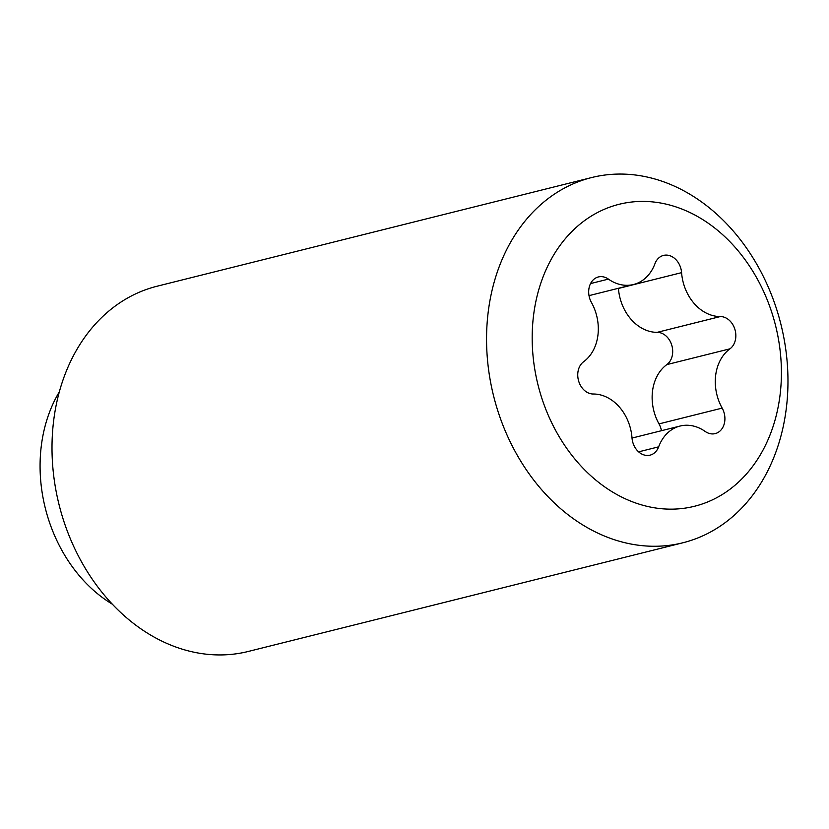 <?xml version="1.0" encoding="UTF-8"?>
<svg xmlns="http://www.w3.org/2000/svg" width="829" height="829" viewBox="0 0 829 829"><rect width="100%" height="100%" fill="white"/><g stroke="black" fill="none" stroke-linecap="round" stroke-linejoin="round"><path stroke-width="1.24" d="M682.93 542.767L248.368 651.439A188.235 148.049 -104 0 1 179.095 648.154A188.235 148.049 -104 0 1 52.424 461.701A188.235 148.049 -104 0 1 157.044 286.233L591.595 177.561A188.235 148.049 -104 0 1 660.868 180.846A188.235 148.049 -104 0 1 787.55 367.299A188.235 148.049 -104 0 1 682.93 542.767A188.235 148.049 -104 0 1 613.657 539.482A188.235 148.049 -104 0 1 486.975 353.03A188.235 148.049 -104 0 1 591.595 177.561M637.273 503.545A155.624 122.412 -104 0 1 533.721 314.108A155.624 122.412 -104 0 1 676.319 207.022A155.624 122.412 -104 0 1 779.871 396.459A155.624 122.412 -104 0 1 637.273 503.545M112.402 604.227A139.293 109.552 -104 0 1 41.45 444.758A139.293 109.552 -104 0 1 59.294 391.889M593.284 394.013A17.388 13.678 -104 0 1 577.917 372.211A17.388 13.678 -104 0 1 583.616 361.745A43.512 34.227 76 0 0 597.885 335.569A43.512 34.227 76 0 0 591.429 302.461A17.388 13.678 -104 0 1 588.849 289.228A17.388 13.678 -104 0 1 598.383 276.948A17.388 13.678 -104 0 1 608.413 279.114A43.512 34.227 76 0 0 633.511 284.513A43.512 34.227 76 0 0 654.941 263.726A17.388 13.678 -104 0 1 663.501 255.415A17.388 13.678 -104 0 1 681.583 272.648A43.512 34.227 76 0 0 720.308 316.554A17.388 13.678 -104 0 1 735.675 338.346A17.388 13.678 -104 0 1 729.976 348.812A43.512 34.227 76 0 0 715.707 374.988A43.512 34.227 76 0 0 722.163 408.106A17.388 13.678 -104 0 1 724.743 421.339A17.388 13.678 -104 0 1 715.209 433.608A17.388 13.678 -104 0 1 705.178 431.453A43.512 34.227 76 0 0 680.081 426.044A43.512 34.227 76 0 0 658.651 446.831A17.388 13.678 -104 0 1 650.091 455.142A17.388 13.678 -104 0 1 632.009 437.919A43.512 34.227 76 0 0 593.284 394.013M661.438 430.707A17.388 13.678 76 0 0 659.014 423.899A43.512 34.227 -104 0 1 652.558 390.78A43.512 34.227 -104 0 1 666.827 364.605A17.388 13.678 76 0 0 672.526 354.138A17.388 13.678 76 0 0 657.159 332.346A43.512 34.227 -104 0 1 618.434 288.44A17.388 13.678 76 0 0 618.424 288.285M729.976 348.812L666.827 364.605M658.651 446.831L638.62 451.846M722.163 408.106L659.014 423.899M720.308 316.554L657.159 332.346M681.583 272.648L618.434 288.44M608.413 279.114L590.549 283.58M680.081 426.044L632.019 438.064M633.511 284.513L589.004 295.642"/></g></svg>
